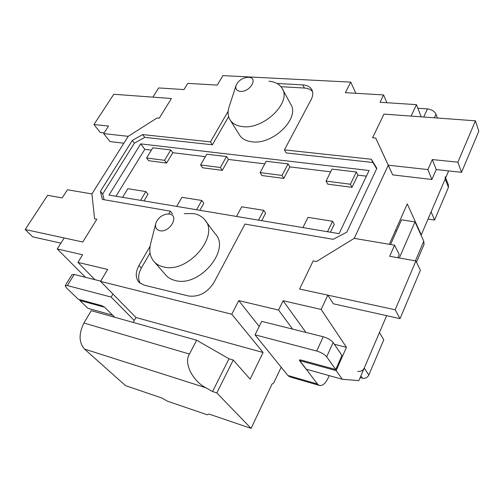 <?xml version="1.0" encoding="UTF-8"?>
<svg xmlns="http://www.w3.org/2000/svg" width="504" height="504" viewBox="0 0 504 504"><rect width="100%" height="100%" fill="white"/><g stroke="black" fill="none" stroke-linecap="round" stroke-linejoin="round"><path stroke-width="0.76" d="M428.041 219.051L434.574 220.009L448.421 187.362L448.472 185.107L445.681 177.862M368.821 375.026L383.764 339.784L379.449 332.546L364.234 368.084L368.821 375.026C367.41 377.628 365.287 378.693 362.452 378.214L360.165 377.591M290.354 377.042L319.101 385.339C322.365 386.228 325.452 383.639 328.362 377.584L329.232 375.625M357.79 371.322C360.65 371.794 362.798 370.711 364.234 368.084M434.574 220.009L431.122 211.856L445.19 179.002L445.246 176.734M114.761 317.262L104.618 307.257L101.877 305.695L78.29 299.256L66.415 287.866L65.192 285.737L67.379 285.579L111.163 297.07L112.946 294.027M111.163 297.07L134.259 320.475M65.192 285.737L71.965 274.686L74.17 274.478L100.731 281.119M289.579 376.816L287.86 375.48L317.451 384.004L299.338 360.07L300.806 359.976L335.733 369.508L326.686 356.826C324.557 354.344 321.231 352.409 316.707 351.023L255.03 334.839L287.86 375.48M319.101 385.339L317.451 384.004M255.03 334.839L261.689 321.369L323.228 336.76C327.739 338.089 331.04 340.011 333.125 342.531L341.964 355.433L335.733 369.508M416.506 262.206L424.059 244.402L423.769 241.214L415.416 260.864M390.587 244.516L401.518 219.845L415.012 221.873L423.769 241.214M399.307 257.991L415.012 221.873M417.848 108.259L427.436 108.908C431.663 109.481 434.524 111.252 436.017 114.219L437.415 118.024M25.2 229.515L82.769 242.002L96.831 219.246L94.595 218.812L91.93 193.914L67.423 189.762L62.168 197.902L47.603 195.306L25.2 229.515L32.64 236.849L60.927 243.142M100.567 281.389L135.935 317.501L263.082 352.485L231.777 314.238L100.567 281.389L107.661 269.457L77.937 262.401L82.612 254.778L57.261 248.97L64.191 237.97L82.769 242.002L96.831 219.246L94.595 218.812L91.93 193.914L128.199 136.326L157.021 117.999L159.251 118.207L171.423 98.501L113.778 94.273L93.946 124.551L108.543 126.057L103.673 133.604L128.199 136.326L157.021 117.999L159.251 118.207L171.423 98.501L152.87 97.14L158.666 87.935L183.954 89.58L187.772 83.355L217.262 85.1L222.9 75.613L350.765 82.12L345.353 92.679L383.607 94.941L380.029 102.281L416.449 104.643L411.119 116.096L383.991 114.106L475.448 120.815L457.871 162.187L432.312 159.548L427.89 169.583L388.275 165.192L375.738 138.065L372.569 137.775L383.991 114.106L372.569 137.775L375.738 138.065L392.679 174.882L388.275 165.192L354.236 238.354L394.569 245.19L389.68 256.278L415.907 260.952L395.168 309.765L299.603 289.038L313.179 260.902L316.43 261.532L354.236 238.354L316.43 261.532L313.179 260.902L299.603 289.038L327.808 295.155L321.155 309.45L283.122 300.731L278.567 310.054L238.77 300.604L259.176 326.453M123.852 143.224L110.011 141.593L103.673 133.604M104.12 132.905L100.271 132.483L93.946 124.551M415.907 260.952L420.368 270.289L400.044 318.654L333.364 303.805L327.808 295.155M400.044 318.654L395.168 309.765M394.569 245.19L399.212 254.507L397.807 257.727M475.448 120.815L478.8 131.235L461.538 172.324L436.244 169.533L431.896 179.5L392.679 174.882M431.896 179.5L427.89 169.583M436.244 169.533L432.312 159.548M461.538 172.324L457.871 162.187M169.445 214.061L166.534 214.08C161.337 215.334 157.777 218.371 155.868 223.184C154.867 227.222 156.183 229.729 159.818 230.719C169.741 233.043 179.815 215.366 169.445 214.061M184.344 213.652L193.599 213.589C198.129 214.383 201.745 216.329 204.441 219.416C220.569 235.179 187.822 273.899 163.51 266.918C159.9 266.093 156.939 264.524 154.608 262.212C149.827 257.065 148.63 250.387 151.011 242.178L155.648 224.053M248.516 77.244C242.821 77.603 238.694 80.237 236.149 85.151C235.084 88.767 236.483 90.846 240.345 91.375C250.022 92.333 258.647 77.603 248.718 77.257L248.516 77.244M268.953 81.232C275.045 81.774 279.405 84.08 282.019 88.162C292.137 101.89 263.995 129.667 242.67 126.611C237.056 126.019 232.968 123.953 230.397 120.399C227.72 116.392 227.386 111.586 229.414 105.985L236.149 85.151M239.098 134.335L239.816 135.488C242.386 139.06 246.45 141.164 252 141.813C273.092 145.089 300.617 117.741 290.518 103.931L282.618 89.271M164.972 274.119L166.396 275.757C168.72 278.069 171.669 279.657 175.234 280.507C199.307 287.645 231.216 249.556 215.145 233.736L205.657 221.042M228.608 116.626L212.379 144.793L210.439 141.889L142.682 134.574L132.306 140.408L100.428 191.356L102.369 199.42L170.371 211.176L172.538 213.935M212.379 144.793L144.743 137.34L142.682 134.574M205.355 156.656L172.784 152.712L166.603 163.063L148.648 160.713L146.576 157.998L164.562 160.316L166.603 163.063M151.389 150.123L144.812 149.329L115.977 196.226M144.005 200.926L147.987 194.248L145.839 191.564L127.827 188.698L122.56 197.329M199.874 210.3L203.83 203.251L201.789 200.46L181.931 197.303L176.683 206.407M236.496 216.443L241.687 206.81L263.693 210.307L265.595 213.205L261.689 220.67M302.929 227.594L308.02 217.356L332.546 221.262L334.259 224.274L330.448 232.212M356.309 171.99L350.406 184.231L326.056 181.094L332.023 169.105L356.309 171.99L357.871 175.121L366.408 176.154M357.871 175.121L352.006 187.331L327.732 184.155L326.056 181.094M288.061 163.882L282.001 175.423L260.108 172.607L266.207 161.286L288.061 163.882L289.819 166.881L330.668 171.826M289.819 166.881L283.79 178.403L261.948 175.543L260.108 172.607M264.821 163.857L228.432 159.453L222.308 170.358L202.551 167.769L200.579 164.947L220.374 167.498L222.308 170.358M220.374 167.498L226.535 156.568L206.76 154.218L200.579 164.947M226.535 156.568L228.432 159.453M369.092 170.503L140.692 143.879L108.996 195.054L339.085 233.661L369.092 170.503M144.812 149.329L140.692 143.879M164.562 160.316L170.78 149.946L152.8 147.811L146.576 157.998M170.78 149.946L172.784 152.712M94.966 279.682L77.937 262.401M170.371 211.176L168.752 213.973M150.072 246.273L138.997 265.425C135.23 272.475 135.362 278.214 139.387 282.631L144.226 285.182L188.458 295.974C198.815 297.284 207.32 292.774 213.967 282.454L244.988 224.078L333.182 239.331L346.79 232.168L376.853 168.361L371.372 159.258L284.426 149.877L311.138 99.622C313.085 95.804 313.28 92.459 311.73 89.573C310.017 86.738 307.024 85.182 302.759 84.892L277.005 83.475M228.173 111.233L210.439 141.889M231.777 314.238L238.77 300.604M85.504 277.313L57.261 248.97M79.758 300.453L87.942 308.309L112.675 315.208L104.618 307.257L79.758 300.453L80.168 299.767M420.865 234.801L421.268 234.864L448.264 171.82L448.188 170.85M395.356 230.756L396.598 230.952M386.669 315.68L358.861 380.627L342.336 379.279L336.143 370.616L346.45 347.319L321.155 309.45M196.68 340.231L91.23 310.666L83.941 323.02C78.637 333.749 78.832 342.43 84.527 349.083L125.521 385.636L161.79 397.984L167.517 401.222L207.22 414.779L208.946 414.036L251.099 428.387L216.814 392.912L212.543 391.545L205.978 387.803C192.515 381.163 183.494 362.603 189.435 354.047L196.68 340.231L228.986 358.785L233.245 360.014L250.129 379.159L263.082 352.485M133.163 322.421L135.935 317.501M350.765 82.12L355.837 93.303M144.743 137.34L134.398 143.149L102.696 193.996L104.089 199.716M102.696 193.996L100.428 191.356M134.398 143.149L132.306 140.408M284.426 149.877L286.196 152.933L372.897 162.49L371.372 159.258M312.524 91.583C310.678 89.454 307.963 88.276 304.372 88.036L280.974 86.694M150.041 252.983L141.359 268.059C138.172 273.886 137.8 278.983 140.251 283.355M372.897 162.49L376.671 168.752M196.56 209.746L201.789 200.46M140.572 200.353L145.839 191.564M292.61 329.099L278.567 310.054M283.122 300.731L305.915 332.426M334.291 344.232L346.45 347.319M342.336 379.279L306.086 369.167L299.515 360.593L299.867 359.831L299.515 360.593L336.143 370.616M421.268 234.864L407.276 203.906L389.34 244.301M421.161 116.833L416.449 104.643M233.245 360.014L216.814 392.912M251.099 428.387L272.116 383.941L273.678 383.09L281.182 367.208M386.889 102.728L383.607 94.941M263.693 210.307L258.533 220.141M332.546 221.262L327.506 231.714M350.406 184.231L352.006 187.331M282.001 175.423L283.79 178.403M228.986 358.785L212.543 391.545M67.379 285.579L74.17 274.478M445.19 179.002L448.421 187.362M360.883 375.902L362.452 378.214M316.707 351.023L323.228 336.76M326.686 356.826L333.125 342.531M436.017 114.219L434.404 117.804M427.436 108.908L423.725 117.022M84.527 349.083L205.978 387.803M83.941 323.02L189.435 354.047M304.372 88.036L302.759 84.892M141.359 268.059L138.997 265.425M230.397 120.399L239.816 135.488M154.608 262.212L166.396 275.757"/></g></svg>
